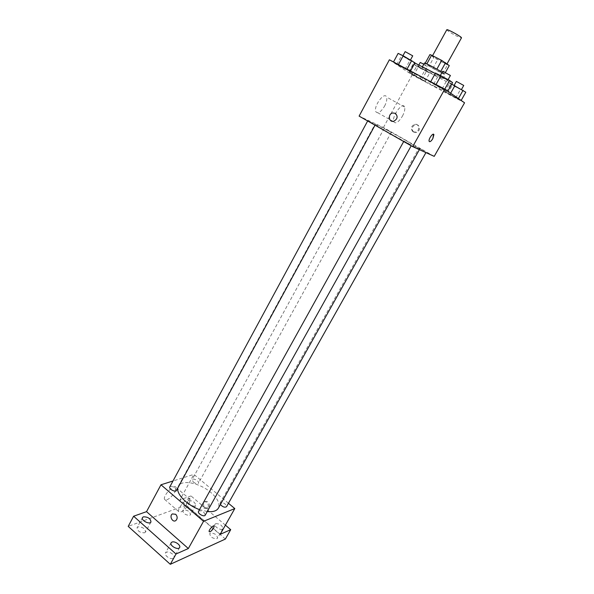 <?xml version="1.0" encoding="UTF-8"?>
<svg xmlns="http://www.w3.org/2000/svg" width="594" height="594" viewBox="0 0 594 594"><rect width="100%" height="100%" fill="white"/><g stroke="black" fill="none" stroke-linecap="round" stroke-linejoin="round"><path stroke-width="0.45" stroke-dasharray="2.97 2.23" d="M446.799 29.759C447.512 30.888 450.772 32.974 456.586 36.019L461.471 37.86M442.181 62.073L446.903 64.115C447.624 63.721 432.291 55.264 432.343 56.074C433.152 57.009 436.434 59.006 442.181 62.073M440.741 71.414L425.148 63.306L429.061 66.149L433.783 57.551L429.922 54.603M429.061 66.149L442.738 73.522L447.512 64.917L449.279 65.57M447.512 64.917L433.783 57.551M440.726 71.451L444.475 74.213L445.433 72.49M432.878 68.362L437.6 59.794M442.738 73.522L444.475 74.213M442.114 72.253L445.21 74.495C445.255 75.453 423.626 63.506 424.458 63.038M442.159 78.2C438.825 75.705 421.792 66.513 422.089 67.367C423.322 68.562 428.014 71.354 436.159 75.735L442.159 78.2M414.887 63.001L413.803 62.771C413.105 63.202 427.428 71.703 439.07 77.807C446.45 81.668 450.467 83.524 451.121 83.368C450.631 82.462 445.344 79.158 435.268 73.456M434.4 86.227L446.317 91.959C447.906 91.669 408.494 69.906 409.095 71.406C408.472 71.703 422.817 80.079 434.4 86.227M436.026 84.586L447.631 91.454L433.709 84.058L430.583 81.935L436.026 84.586L447.631 91.454L433.709 84.058L430.583 81.935L436.048 84.548M398.411 64.62L410.209 71.577L396.807 64.456L393.391 62.184L398.411 64.62L410.209 71.577L396.807 64.456L393.391 62.184L398.433 64.583M464.56 102.792L412.162 74.896L389.389 59.779M450.089 94.201L461.033 100.661L444.78 91.587L461.033 100.661L444.78 91.587L450.089 94.201L450.638 93.213M413.87 74.933L424.992 81.482L408.947 72.527L424.992 81.482L408.947 72.527L413.87 74.933L418.488 66.498L429.588 73.151L416.602 66.313L413.513 64.152L418.488 66.498M406.17 140.667L419.75 148.997C420.619 150.624 373.143 124.413 374.985 124.28C374.836 123.582 392.493 132.878 406.17 140.667M434.221 156.363L383.427 127.495L359.11 116.12M373.114 123.507L367.805 120.716L373.114 123.507M409.103 143.993L403.846 141.238L409.103 143.993M423.93 150.742L418.97 148.129L423.93 150.742M386.278 129.641L391.305 132.284L386.278 129.641M383.427 127.495L412.162 74.896M384.563 106.17C386.56 102.302 387.221 99.265 386.538 97.052C384.556 91.06 373.27 106.408 375.809 111.657C377.814 114.1 380.732 112.273 384.563 106.17M413.81 132.165L416.327 132.492C421.094 131.534 420.032 123.47 415.303 124.74C411.627 126.782 411.13 129.254 413.81 132.165M413.045 131.786L415.562 132.113C420.344 131.155 419.275 123.069 414.538 124.346C410.855 126.388 410.357 128.868 413.045 131.786M395.292 113.313C398.129 116.365 397.631 119.008 393.785 121.235L393.785 121.235M402.442 116.12C404.477 112.236 405.197 109.192 404.596 107.002C402.814 101.077 391.439 116.587 393.785 121.763C395.671 124.153 398.559 122.275 402.442 116.12M429.403 141.647L429.106 141.238C429.588 137.504 431.088 135.18 433.605 134.266M177.732 488.134L178.356 486.107C181.615 479.209 199.94 482.981 210.825 492.448C217.716 498.5 220.226 503.749 218.354 508.189M207.247 511.538L199.51 509.607M193.295 482.053C195.664 483.709 197.401 484.073 198.507 483.13C199.695 481.311 193.013 477.665 192.122 479.655L193.295 482.053M198.522 511.397C199.695 510.35 201.514 510.699 203.98 512.444L205.227 515.161M220.381 504.573L220.099 503.044C221.183 502.101 222.906 502.457 225.252 504.113L226.514 506.712M169.78 486.931C170.975 485.892 172.817 486.241 175.297 487.986L176.455 490.488M228.452 503.274L193.874 474.383L172.995 480.984M225.378 539.048L185.929 505.212L191.016 495.945L179.96 499.851L193.874 474.383M185.929 505.212L128.2 526.366M175.037 491.802L176.121 487.496C175.059 483.019 162.823 495.337 164.486 499.264C166.973 500.935 170.493 498.448 175.037 491.802M220.196 534.348L179.96 499.851M204.93 507.736L208.16 508.048C211.397 506.058 207.922 499.554 204.841 501.819C203.081 503.615 203.111 505.583 204.93 507.736M203.831 508.16L207.061 508.479C210.306 506.482 206.823 499.962 203.735 502.234C201.975 504.031 202.005 506.006 203.831 508.16M175.705 514.285C177.606 516.572 177.643 518.659 175.824 520.559L175.824 520.559M189.115 503.846L190.273 499.561C189.338 495.151 177.116 507.677 178.66 511.523C181.051 513.105 184.534 510.55 189.115 503.846M209.14 531.578L209.14 531.578C208.576 529.982 213.892 524.324 214.204 526.18M215.733 523.641C219.995 523.73 222.371 525.408 222.869 528.682C221.659 531.274 213.498 526.551 215.095 524.183L215.733 523.641M188.662 500.542C192.857 500.675 195.196 502.286 195.678 505.368C194.535 507.892 186.412 503.422 187.934 501.113L188.662 500.542M225.401 525.155L191.016 495.945M144.617 532.796L145.523 532.046C145.159 528.593 142.657 526.871 138.016 526.878L137.08 527.635C137.459 531.11 139.969 532.825 144.617 532.796M189.79 515.31L190.503 514.731C190.05 511.612 187.726 510.001 183.516 509.904L182.789 510.491C183.249 513.624 185.588 515.228 189.79 515.31M216.899 538.661L217.523 538.119C217.055 534.808 214.694 533.13 210.417 533.085L209.771 533.635C210.254 536.961 212.63 538.639 216.899 538.661M173.166 558.367L173.968 557.662C175.527 555.338 169.134 550.809 166.335 552.249L165.503 552.969C163.929 555.293 170.396 559.852 173.166 558.367M422.906 69.602L417.946 66.654L422.906 69.602M421.963 79.448L426.596 71.035M424.992 81.482L429.588 73.151M420.032 79.047L424.576 70.775M412.073 74.606L416.602 66.313M408.947 72.527L413.513 64.152M420.24 62.459L425.2 65.429L427.472 66.461L423.826 64.197M414.976 62.838L409.86 60.44L398.121 53.401M408.033 59.162L402.784 56.029L408.033 59.162M410.209 71.577L410.528 70.998M405.145 69.112L409.86 60.44M396.807 64.456L401.507 55.762M405.16 51.633L412.726 55.829M465.8 92.226L452.331 85.128L449.517 83.101L451.722 84.148M458.895 88.558L453.979 85.64L458.895 88.558M455.687 98.025L460.402 89.649M447.631 93.525L452.331 85.128M444.78 91.587L449.517 83.101M456.363 81.393L463.743 85.454M452.591 82.603L447.052 79.99L435.506 73.032M445.403 78.794L440.206 75.698L445.403 78.794M442.151 88.773L447.052 79.99M433.709 84.058L438.587 75.245M442.679 71.235L450.401 75.49M432.551 55.688L432.343 56.074M442.812 78.809L445.21 74.495M422.089 67.367L422.505 66.602M446.317 91.959L451.121 83.368M409.095 71.406L413.803 62.771M415.562 132.113L416.327 132.492M414.538 124.346L415.303 124.74M404.596 107.002L386.538 97.052M393.785 121.763L375.809 111.657M419.386 149.658L419.75 148.997M178.356 486.107L374.985 124.28M384.199 128.371L192.122 479.655M391.305 132.284L198.507 483.13M411.204 145.79L411.412 145.411M425.928 152.613L426.202 152.131M220.099 503.044L418.97 148.129M375.029 125.178L375.23 124.807M207.061 508.479L208.16 508.048M203.735 502.234L204.841 501.819M190.273 499.561L176.121 487.496M178.66 511.523L164.486 499.264M171.109 542.805L165.503 552.969M179.603 547.512L173.968 557.662M215.095 524.183L209.771 533.635M222.869 528.682L217.523 538.119M187.934 501.113L182.789 510.491M195.678 505.368L190.503 514.731M142.493 517.56L137.08 527.635M150.965 521.985L145.523 532.046M425.17 70.649L427.472 66.461M417.946 66.654L418.948 64.82M440.206 75.698L440.406 75.327"/><path stroke-width="0.89" d="M447.052 63.84L461.471 37.86C462.362 37.155 446.918 28.631 446.799 29.759L432.551 55.688M426.848 63.907L431.623 55.205L429.922 54.603L425.207 63.194M431.623 55.205L441.691 60.41L449.279 65.57L445.433 72.49M440.741 71.414L445.574 62.697M422.505 66.602L424.458 63.038C424.279 62.333 436.167 68.533 442.114 72.253M436.857 69.164L441.691 60.41M435.268 73.456L414.887 63.001M412.689 146.636L359.11 116.12L389.389 59.779L444.765 89.174L464.56 102.792L434.221 156.363L412.689 146.636L449.621 80.442L452.591 82.603L447.757 91.231M432.826 138.632C431.073 141.372 429.841 142.241 429.113 141.238C428.267 139.041 433.301 132.158 433.91 134.682L432.826 138.632M395.292 113.313C398.129 116.365 397.624 119.008 393.785 121.235C388.736 122.698 387.6 113.974 392.708 112.971L395.292 113.313L392.708 112.971C387.6 113.974 388.736 122.698 393.785 121.235M433.605 134.266L432.818 138.632C431.467 140.852 430.331 141.862 429.403 141.647M419.386 149.658L218.354 508.189C216.632 511.011 212.927 512.132 207.247 511.538M199.51 509.607C187.481 505.39 176.641 494.542 177.732 488.134M411.204 145.79L205.227 515.161C204.217 517.374 197.171 513.424 198.522 511.397L403.697 141.513M425.928 152.613L226.514 506.712C224.792 507.721 222.743 507.009 220.381 504.573M375.029 125.178L176.455 490.488C175.505 492.634 168.496 488.907 169.78 486.931L367.656 120.983M172.995 480.984L160.974 484.786L203.534 521.317L234.793 508.568L228.452 503.274M160.974 484.786L146.532 511.657L133.62 516.216L128.2 526.366L170.307 564.3L176.017 554.016L188.343 548.529L203.534 521.317M170.307 564.3L225.378 539.048L230.71 529.67L225.401 525.155M234.793 508.568L220.196 534.348L230.71 529.67M214.204 526.18L213.64 528.036C211.598 531.021 210.098 532.202 209.14 531.578C208.576 529.982 213.892 524.324 214.204 526.18L213.647 528.036C211.598 531.021 210.098 532.202 209.14 531.578M146.532 511.657L188.343 548.529M175.705 514.293C177.599 516.572 177.643 518.659 175.824 520.559C172.602 522.965 168.978 515.993 172.371 513.929L175.705 514.293L172.371 513.929C168.978 515.993 172.602 522.965 175.824 520.559M171.933 542.099C174.71 540.711 181.14 545.233 179.603 547.512C178.2 550.549 169.283 545.604 171.109 542.805L171.933 542.099M143.421 516.817C148.055 516.854 150.572 518.577 150.965 521.985C149.643 524.933 140.756 520.285 142.493 517.56L143.421 516.817M133.62 516.216L176.017 554.016M423.826 64.197L420.24 62.459L418.948 64.82M393.51 61.962L398.121 53.401L403.2 55.769L414.976 62.838L410.528 70.998M398.433 64.583L403.2 55.769M407.016 69.134L411.701 60.529M410.528 59.875L412.726 55.829L405.16 51.633L402.977 55.665M451.722 84.148L465.8 92.226L461.152 100.453M450.638 93.213L454.885 85.655M458.412 98.559L463.097 90.251M461.538 89.382L463.743 85.454L456.363 81.393L454.165 85.313M430.709 81.712L435.506 73.032L449.621 80.442M436.048 84.548L441.008 75.609M448.114 79.596L450.401 75.49L442.679 71.235L440.406 75.327"/></g></svg>
